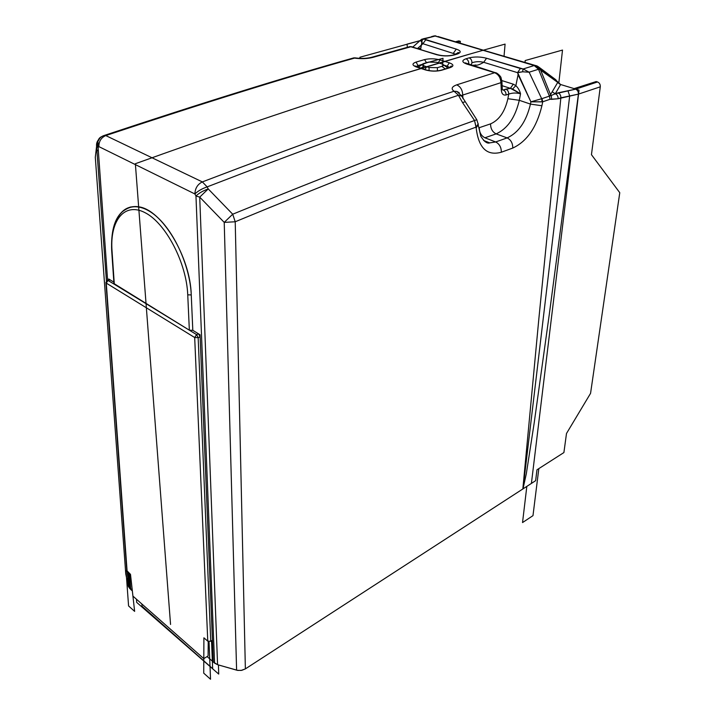 <?xml version="1.0" encoding="UTF-8"?>
<svg xmlns="http://www.w3.org/2000/svg" width="715" height="715" viewBox="0 0 715 715"><rect width="100%" height="100%" fill="white"/><g stroke="black" fill="none" stroke-linecap="round" stroke-linejoin="round"><path stroke-width="1.07" d="M127.02 570.096L105.945 282.774L106.276 283.104L108.054 280.423L106.276 283.104L194.686 337.534L196.589 334.611L194.686 337.534L198.162 337.65L194.686 337.534L207.77 641.167L210.746 641.275L207.77 641.167L203.9 637.816L203.73 673.164L210.532 679.25L209.066 642.284L203.9 637.816L203.802 658.631L208.101 655.95L208.217 641.444L208.101 655.95L203.802 658.631L132.927 596.113L203.802 658.631L203.9 637.816L207.77 641.167L194.686 337.534L106.276 283.104L127.118 571.437L130.496 574.36L132.927 596.113L130.496 574.36L125.992 570.463L128.575 605.945L134.635 611.37L130.496 574.36L126.787 570.561M102.531 136.118L104.855 135.26L105.775 135.573C201.818 103.63 284.722 77.81 354.515 58.112C361.173 59.041 367.322 58.791 372.944 57.37L410.973 46.725L436.615 54.689C442.505 56.217 448.26 56.351 453.882 55.064L457.064 54.152C461.479 52.526 461.229 50.845 456.304 49.112L423.941 38.994L435.167 36.036L534.203 65.53L523.13 68.971L520.395 68.497L517.66 72.465L522.549 71.813L517.669 72.698L483.689 62.312C479.39 64.815 476.646 65.691 475.457 64.931C476.646 65.691 479.39 64.815 483.689 62.312L517.669 72.698L530.896 101.834L542.721 101.789L550.076 99.269L558.129 98.75L578.408 94.121C578.489 91.681 577.55 90.027 575.602 89.169L597.525 81.966L596.158 81.555L597.525 81.966C599.474 82.788 600.394 84.406 600.287 86.828L578.408 94.121C578.489 91.681 577.55 90.027 575.602 89.169L597.525 81.966C599.474 82.788 600.394 84.406 600.287 86.828L591.448 154.672L619.771 192.71L590.563 393.339L566.495 433.487L563.903 452.559L536.974 469.8L535.633 480.677L536.974 469.8L563.903 452.559L566.495 433.487L590.563 393.339L619.771 192.71L591.448 154.672L600.287 86.828L578.408 94.121L549.299 314.323L534.194 422.905L526.329 473.696L522.996 488.872L535.633 480.677L245.37 668.891L241.143 670.438L237.219 670.312L217.575 664.691L213.302 662.001L214.572 663.109L195.964 196.008L194.9 193.962L98.867 146.602L98.116 147.63L107.608 280.28L98.116 147.63L96.74 146.495L98.116 147.63L98.867 146.602L97.857 141.767C98.259 139.202 99.564 137.468 101.78 136.565M132.347 590.921L130.765 589.535L132.114 588.794L130.765 589.535L128.378 586.461L125.769 573.975L128.378 586.461L127.306 571.598L128.378 586.461L130.765 589.535L129.638 573.618M109.618 279.637L107.679 280.28L109.618 279.637L108.957 280.119L109.985 279.78L113.855 282.139L109.985 279.78L108.054 280.423L196.589 334.611L198.564 333.842L200.137 336.872L198.162 337.65L210.746 641.275L212.427 640.274L213.302 662.001L200.048 334.745L192.809 330.321L189.35 330.187L196.589 334.611L198.162 337.65L210.746 641.275L212.427 640.274L213.302 662.001L207.118 656.567M126.823 571.026L105.927 282.371L107.679 280.28L114.311 284.257L113.953 283.551L189.35 330.187L187.741 294.821L191.254 294.946L192.809 330.321L198.564 333.842L192.809 330.321L189.35 330.187L187.741 294.821C186.552 262.977 165.889 223.33 145.208 212.757C124.499 201.719 109.735 220.631 112.014 250.697L114.311 284.257L112.014 250.697C109.735 220.631 124.499 201.719 145.208 212.757C165.889 223.33 186.552 262.977 187.741 294.821L191.254 294.946L192.809 330.321L191.254 294.946C190.154 267.124 174.862 232.527 156.585 216.547C138.317 200.397 120.621 204.946 114.829 224.868C120.621 204.946 138.317 200.397 156.585 216.547C174.862 232.527 190.154 267.124 191.254 294.946C190.458 257.177 161.733 209.584 138.737 206.832C127.091 205.241 119.119 211.256 114.829 224.868M200.137 336.872L212.427 640.274L200.137 336.872L198.162 337.65L196.589 334.611L198.564 333.842L200.137 336.872M128.53 572.661L129.674 588.579L128.53 572.661M450.075 67.121L450.53 67.273L450.075 67.121M457.77 53.598L456.894 53.33L457.77 53.598M460.219 43.123L460.344 41.327L457.073 42.185L460.344 41.327L457.529 41.229L458.771 40.907L455.893 41.836L459.2 40.987L460.344 41.327L460.219 43.123M95.765 153.314L97.124 142.732L97.866 141.695C99.054 138.335 101.378 136.19 104.846 135.26L105.775 135.573C101.19 137.584 98.885 141.266 98.867 146.602L194.9 193.962C195.132 188.251 197.617 184.238 202.345 181.914L105.775 135.573L202.345 181.914C300.684 144.341 384.581 114.114 454.034 91.243C450.861 88.794 451.764 86.658 456.733 84.844C460.549 86.631 462.551 90.09 462.739 95.229L462.971 98.715L462.739 95.229C462.551 90.09 460.549 86.631 456.733 84.844L494.664 72.724L466.922 64.1C461.819 62.214 461.515 60.435 465.992 58.782C467.816 59.613 468.754 61.258 468.79 63.733L468.7 64.421L468.79 63.733L467.655 64.028L468.79 63.733C468.754 61.258 467.816 59.613 465.992 58.782C461.515 60.435 461.819 62.214 466.922 64.1L494.664 72.724L456.733 84.844C451.764 86.658 450.861 88.794 454.034 91.243L458.503 95.247L461.684 96.123L458.512 95.247C389.183 118.368 305.394 148.908 207.153 186.874C201.934 188.724 197.849 191.084 194.9 193.962C195.132 188.251 197.617 184.238 202.345 181.914L207.153 186.874C305.394 148.908 389.183 118.368 458.512 95.247L454.034 91.243C384.581 114.114 300.684 144.341 202.345 181.914L207.153 186.874L208.226 188.921L232.706 214.214C326.916 175.684 407.523 144.457 474.528 120.522L476.172 127.914L478.237 123.811L476.127 127.1C409.346 151.33 329.043 182.888 235.217 221.766L224.224 222.383L236.602 670.152L224.224 222.383L199.717 197.117L195.964 196.008C198.922 193.139 203.006 190.78 208.226 188.921L207.153 186.874C201.934 188.724 197.849 191.084 194.9 193.962L195.964 196.008C198.922 193.139 203.006 190.78 208.226 188.921L199.717 197.117L217.575 664.691L237.845 670.429L241.804 670.321L245.37 668.891L235.217 221.766L224.224 222.383L232.706 214.214L208.226 188.921L199.717 197.117L224.224 222.383L232.706 214.214L235.217 221.766C329.043 182.888 409.346 151.33 476.127 127.1L474.528 120.522L462.534 102.558L464.884 101.87L462.534 102.558L458.431 95.256L462.534 102.558L474.528 120.522C407.523 144.457 326.916 175.684 232.706 214.214L235.217 221.766L245.37 668.891L522.996 488.872L569.676 95.953L522.996 488.872L526.329 473.696L534.194 422.905L549.299 314.323L578.408 94.121L560.855 97.83L538.869 318.604L522.853 488.872L538.869 318.604L560.855 97.83C560.9 95.372 559.952 93.719 558.022 92.852L555.287 93.772C557.217 94.639 558.165 96.302 558.129 98.75C558.165 96.302 557.217 94.639 555.287 93.772L551.229 95.479L551.667 99.34L558.129 98.75L560.855 97.821C560.9 95.372 559.952 93.719 558.022 92.852L567.951 90.76L569.676 95.953L567.951 90.76L575.602 89.169L555.287 93.772L560.64 84.522L574.091 88.624L596.158 81.555L574.091 88.624L560.64 84.522L555.287 93.772L552.195 91.788L557.736 82.395L560.64 84.522L553.473 77.989L555.859 79.812L557.736 82.395L540.397 69.507L550.55 94.63L552.195 91.788L555.287 93.772L551.229 95.479L550.55 94.63L557.736 82.395L534.203 65.53L437.893 36.483M534.185 65.548L523.13 68.971L529.136 72.206L538.529 69.257L534.185 65.548L540.388 69.525L538.529 69.257L549.397 96.132L550.55 94.63L540.388 69.525L538.529 69.257L549.397 96.132L541.693 98.715L529.136 72.206L538.529 69.257L534.185 65.548L540.388 69.525L534.203 65.53L535.017 65.378L534.203 65.53M474.528 120.522L476.825 119.754L474.528 120.522M501.903 81.251L500.938 82.663C500.572 77.676 498.471 74.369 494.646 72.733C498.471 74.369 500.572 77.676 500.938 82.663L461.407 95.497L500.938 82.663L501.269 89.911C501.671 93.871 503.271 95.56 506.077 94.97L508.731 94.121L507.882 98.697C504.915 111.692 499.133 120.084 490.553 123.874L479.282 127.681C479.345 132.516 481.222 135.886 484.904 137.781L496.139 133.884C492.456 132.007 490.597 128.673 490.553 123.874L479.282 127.681C479.345 132.516 481.222 135.886 484.904 137.781L495.656 141.963L489.757 142.875L484.77 141.454L489.757 142.875L495.656 141.963L484.904 137.781L496.139 133.884C492.456 132.007 490.597 128.673 490.553 123.874C499.133 120.084 504.915 111.692 507.882 98.697L519.296 100.306C515.247 117.492 507.525 128.682 496.139 133.884L507.141 137.897C518.554 132.722 526.32 121.452 530.45 104.086L530.896 101.834L541.693 98.715L529.136 72.206L523.13 68.971L522.549 71.786L529.136 72.206L522.549 71.777L523.13 68.971L486.558 58.255C480.587 56.708 474.787 56.574 469.165 57.852L465.992 58.791L469.165 57.852C470.988 58.684 471.918 60.328 471.954 62.795C475.663 61.472 479.577 61.311 483.689 62.312L486.558 58.255L520.395 68.497L517.66 72.465L518.08 74.655L515.873 85.63L513.299 84.182L501.841 80.581L513.299 84.182L515.864 85.648C518.169 87.918 519.725 90.626 520.529 93.772C516.284 92.664 512.351 92.789 508.731 94.121L506.077 94.97C506.05 92.494 505.103 90.823 503.226 89.965L505.889 89.134C507.766 89.992 508.714 91.654 508.731 94.121L507.882 98.697L519.296 100.306L520.529 93.772L510.385 88.329L503.226 89.965C505.103 90.823 506.05 92.494 506.077 94.97C503.271 95.56 501.671 93.871 501.269 89.911L500.938 82.663L501.903 81.251L500.965 77.569C501.43 77.39 497.461 72.59 495.155 72.635L465.215 62.875L466.448 63.948M502.109 85.702L510.385 88.329L513.299 84.182L510.385 88.329L505.889 89.134C507.766 89.992 508.714 91.654 508.731 94.121C512.351 92.789 516.284 92.664 520.529 93.772L512.566 89.017L515.864 85.648L512.566 89.017L502.109 85.702M421.752 39.236L435.167 36.036L423.378 38.762L423.941 38.994L420.76 40.791L423.941 38.994L425.711 39.852L422.931 43.722L420.742 40.818L422.931 43.722L417.497 48.522L422.931 43.722L455.616 54.188L422.931 43.722L425.711 39.852L456.304 49.112L453.48 53.071L456.304 49.112C461.229 50.845 461.479 52.526 457.064 54.152L453.882 55.064C448.26 56.351 442.505 56.217 436.615 54.689L411.456 46.654L412.492 46.967L410.982 46.725L372.944 57.37C367.322 58.791 361.173 59.041 354.515 58.112L351.02 58.666M97.857 141.767L98.867 146.602C98.885 141.266 101.19 137.584 105.775 135.573C201.818 103.63 284.722 77.81 354.515 58.112L353.648 57.915C283.801 77.586 200.87 103.362 104.846 135.26M424.549 59.604L416.058 62.089C411.849 63.617 411.974 65.253 416.407 66.995L425.514 69.945C431.002 71.42 436.347 71.527 441.539 70.258L450.021 67.675C454.096 66.129 453.846 64.502 449.279 62.804L440.19 59.944C434.836 58.541 429.617 58.424 424.549 59.604L426.515 62.688L424.549 59.604L416.058 62.089C411.849 63.617 411.974 65.253 416.407 66.995L425.514 69.945C431.002 71.42 436.347 71.527 441.539 70.258L450.021 67.675C454.096 66.129 453.846 64.502 449.279 62.804L447.179 66.173L443.952 65.145L447.179 66.173L447.098 67.478L447.179 66.173L450.021 67.675L447.179 66.173L449.279 62.804L440.19 59.944C434.836 58.541 429.617 58.424 424.549 59.604M455.08 54.492L457.064 54.152L455.08 54.492M438.089 54.903L436.615 54.689L438.089 54.903M410.955 46.734L407.479 47.27M369.61 57.772L372.059 57.173L369.61 57.772M356.231 58.049L354.515 58.112L356.231 58.049M98.277 149.891L96.954 151.222L98.277 149.891M95.301 157.309L125.769 573.975L95.301 157.309L96.597 146.191C96.257 143.402 97.151 140.971 99.296 138.898C97.151 140.971 96.257 143.402 96.597 146.191L106.446 281.067M536.688 65.816L535.017 65.378L536.688 65.816M537.314 66.084L539.074 67.264L540.397 69.507L539.074 67.264L535.017 65.378L435.167 36.036M541.693 98.715L530.896 101.834L542.05 101.87L541.693 98.715L542.05 101.87L542.721 101.789L541.693 98.715M542.721 101.789L541.907 105.766L530.45 104.086L530.896 101.834L518.08 74.655L515.864 85.648C518.169 87.918 519.725 90.626 520.529 93.772L519.296 100.306L530.45 104.086L519.296 100.306C515.247 117.492 507.525 128.682 496.139 133.884L507.141 137.897C510.903 139.809 512.78 143.197 512.771 148.068C526.937 141.445 536.652 127.341 541.907 105.766L542.721 101.789L550.076 99.269L551.667 99.34L551.229 95.479L549.397 96.132L550.076 99.269L549.397 96.132L542.033 98.643L542.721 101.789M476.172 127.914C478.55 148.05 486.942 156.147 501.34 152.224L512.771 148.068C526.937 141.445 536.652 127.341 541.907 105.766L530.45 104.086C526.32 121.452 518.554 132.722 507.141 137.897C510.903 139.809 512.78 143.197 512.771 148.068L501.34 152.224C501.322 147.317 499.428 143.903 495.656 141.963L507.141 137.897L495.656 141.963C499.428 143.903 501.322 147.317 501.34 152.224C486.942 156.147 478.55 148.05 476.172 127.914L478.281 124.642L476.172 127.914M549.397 96.132L550.55 94.63L551.229 95.479L549.397 96.132M199.717 197.117L217.575 664.691L214.572 663.109L195.964 196.008L199.717 197.117M486.558 58.255C480.587 56.708 474.787 56.574 469.165 57.852C470.988 58.684 471.918 60.328 471.954 62.795L471.051 65.154L471.954 62.795C475.663 61.472 479.577 61.311 483.689 62.312L486.558 58.255M466.922 64.1L467.387 64.019L466.922 64.1M502.234 88.481L501.269 89.911L502.234 88.481L501.921 81.582M454.034 91.243L456.849 91.44L459.307 92.852L456.849 91.44L454.034 91.243M461.675 96.078L476.825 119.754L478.272 124.624M420.769 40.782L421.314 39.513L420.769 40.782M434.327 35.884L431.628 36.581M434.899 35.857L435.998 35.92M557.736 82.395L559.532 83.995L557.736 82.395M99.832 138.227L97.115 142.794L98.116 147.63L97.115 142.794L99.832 138.227M448.287 68.202L449.69 67.603M426.649 70.115L425.514 69.945L426.649 70.115M418.034 65.592L416.05 66.638L418.034 65.592L416.058 62.089L418.034 65.592L422.351 64.314L418.034 65.592L417.953 67.299L418.034 65.592M438.17 62.732L440.19 59.944L438.17 62.732M437.419 70.91L437.401 67.675L429.063 67.514L429.072 70.642L429.063 67.514L424.29 65.977L420.822 68.238L424.29 65.977L422.252 64.529L428.491 62.098L424.058 63.412C421.528 64.207 421.609 65.065 424.29 65.977L429.063 67.514L437.401 67.675L441.834 66.343L445.329 68.917L441.834 66.343L437.401 67.675L437.419 70.91M428.491 62.098L436.722 62.277L441.495 63.787L443.452 64.797L441.834 66.343C444.328 65.539 444.212 64.69 441.495 63.787L436.722 62.277L428.491 62.098M130.55 206.966L127.601 208.315L130.55 206.966M170.554 624.472L135.358 163.726C293.418 106.919 409.677 70.57 505.085 44.098L504.039 56.163M565.976 86.149L579.034 90.126L531.406 483.42M525.016 62.402L525.194 60.534L562.508 50.068L558.781 83.387M538.824 468.611L532.988 515.64L522.531 522.567L526.83 486.379M402.331 74.128L473.116 53.107M360.003 58.371L359.886 57.254L422.216 40.067L420.626 49.496L420.876 48.048L418.257 48.763L420.876 48.048L422.216 40.067L407.058 44.142L407.318 47.315M113.855 282.139L108.725 279.002L108.787 279.914M211.524 640.81L212.668 668.659L142.008 606.195L141.865 603.996M218.441 664.941L218.719 674.084L136.681 602.379L136.467 599.233M422.94 68.917L423.209 63.742L443.014 58.308L442.656 64.234M424.933 69.561L426.676 66.745L439.108 63.027M450.191 66.915L450.834 67.121M455.544 41.738L458.771 40.907M410.053 46.547L437.106 54.608C442.737 56.101 448.18 56.217 453.408 54.975L458.574 52.74C458.485 52.115 457.734 52.579 456.313 54.134M410.097 46.555L372.059 57.173C367.054 58.532 361.379 58.764 355.024 57.87L353.639 57.915M483.626 140.471L489.757 142.875C487.21 143.867 484.207 141.642 480.775 136.208L478.317 125.456M475.949 65.047L471.73 65.36M502.493 89.983L502.252 88.812M461.604 95.917L456.876 91.448L458.887 92.53M423.378 38.762L420.697 40.058L412.805 47.065M555.635 79.606L539.074 67.264M127.413 571.687L128.512 586.926M449.887 67.639C450.852 66.138 451.424 65.664 451.603 66.245L449.663 67.603L441.173 70.186C436.213 71.42 431.127 71.321 425.908 69.882L414.923 65.923L415.719 66.754M417.971 67.308L422.261 64.511M447.965 68.122L443.407 64.752M138.737 206.832C133.035 205.759 127.279 207.627 121.478 212.453C114.23 219.621 110.959 232.259 111.674 250.366L113.98 283.918"/></g></svg>
